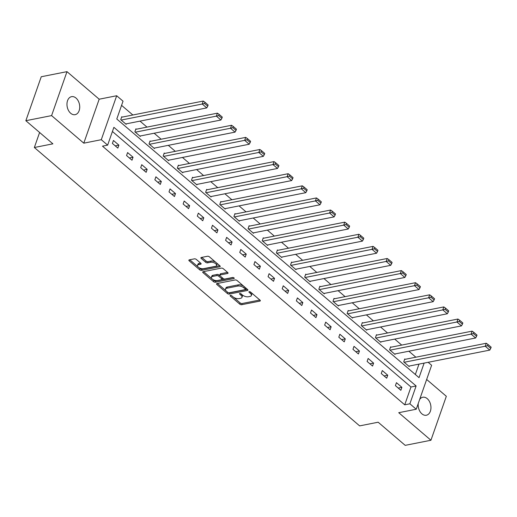 <?xml version="1.0" encoding="UTF-8"?>
<svg xmlns="http://www.w3.org/2000/svg" width="517" height="517" viewBox="0 0 517 517"><rect width="100%" height="100%" fill="white"/><g stroke="black" fill="none" stroke-linecap="round" stroke-linejoin="round"><path stroke-width="0.78" d="M230.414 295.375A0.982 0.472 -160.7 0 0 230.11 295.582A0.982 0.472 -160.7 0 0 230.33 296.047L239.791 304.145A1.409 0.672 -160.7 0 0 241.691 304.7L259.883 301.101A1.409 0.672 -160.7 0 0 260.322 300.804A1.409 0.672 -160.7 0 0 260.006 300.138L250.545 292.047A0.982 0.472 -160.7 0 0 249.213 291.653A0.982 0.472 -160.7 0 0 248.903 291.859A0.982 0.472 -160.7 0 0 249.129 292.325L250.351 293.372A4.504 2.158 -160.7 0 1 251.372 295.498A4.504 2.158 -160.7 0 1 249.97 296.448L248.451 296.752A4.504 2.158 -160.7 0 1 242.37 294.955L241.148 293.908A0.982 0.472 -160.7 0 0 239.817 293.514A0.982 0.472 -160.7 0 0 239.507 293.721A0.982 0.472 -160.7 0 0 239.733 294.186L240.954 295.233A4.504 2.158 -160.7 0 1 241.969 297.359A4.504 2.158 -160.7 0 1 240.573 298.309L239.054 298.613A4.504 2.158 -160.7 0 1 232.973 296.816L231.745 295.763A0.982 0.472 -160.7 0 0 230.414 295.375M70.68 113.268A9.177 6.249 78.8 0 0 75.127 114.664A9.177 6.249 78.8 0 0 79.715 107.665A9.177 6.249 78.8 0 0 76.005 98.056A9.177 6.249 78.8 0 0 71.559 96.66A9.177 6.249 78.8 0 0 66.977 103.659A9.177 6.249 78.8 0 0 70.68 113.268M418.272 403.396A9.177 6.249 78.8 0 0 421.904 413.846A9.177 6.249 78.8 0 0 426.351 415.241A9.177 6.249 78.8 0 0 430.939 408.243A9.177 6.249 78.8 0 0 427.229 398.639A9.177 6.249 78.8 0 0 422.783 397.243A9.177 6.249 78.8 0 0 419.642 399.486M196.298 259.411A1.409 0.672 -160.7 0 0 194.398 258.849L189.293 259.864A1.409 0.672 -160.7 0 0 188.86 260.161A1.409 0.672 -160.7 0 0 189.177 260.82L199.685 269.816A1.409 0.672 -160.7 0 0 201.585 270.378L219.77 266.772A1.409 0.672 -160.7 0 0 220.21 266.481A1.409 0.672 -160.7 0 0 219.893 265.816L209.385 256.82A1.409 0.672 -160.7 0 0 207.485 256.258L201.32 257.479A1.409 0.672 -160.7 0 0 200.88 257.776A1.409 0.672 -160.7 0 0 201.203 258.442L205.695 262.287A1.409 0.672 -160.7 0 0 207.595 262.849L210.652 262.248A3.768 1.803 -160.7 0 1 214.788 263.101A3.768 1.803 -160.7 0 1 216.591 265.531A3.768 1.803 -160.7 0 1 215.421 266.326L203.446 268.691A3.768 1.803 -160.7 0 1 199.31 267.845A3.768 1.803 -160.7 0 1 197.507 265.415A3.768 1.803 -160.7 0 1 198.683 264.62L200.674 264.226A1.409 0.672 -160.7 0 0 201.113 263.928A1.409 0.672 -160.7 0 0 200.796 263.263L196.298 259.411M25.85 120.707L41.244 76.749L66.984 71.65L51.59 115.608L25.85 120.707L52.883 143.836L34.348 147.507L359.632 425.885L378.16 422.215L405.192 445.35L430.932 440.251L398.73 412.695L416.23 409.231L409.878 403.796L404.733 404.817L102.489 146.156L107.639 145.135L101.287 139.7L116.687 95.742L123.033 101.177L116.79 119L419.035 377.656L424.134 363.102M51.59 115.608L83.786 143.17L101.287 139.7M216.985 283.562A1.409 0.672 -160.7 0 0 216.545 283.852A1.409 0.672 -160.7 0 0 216.869 284.518L227.37 293.514A1.409 0.672 -160.7 0 0 229.277 294.076L247.462 290.47A1.409 0.672 -160.7 0 0 247.901 290.173A1.409 0.672 -160.7 0 0 247.585 289.514L237.077 280.518A1.409 0.672 -160.7 0 0 235.177 279.955L216.985 283.562M213.527 281.662L203.019 272.672A1.409 0.672 -160.7 0 1 202.703 272.007A1.409 0.672 -160.7 0 1 203.142 271.709L221.328 268.11A1.409 0.672 -160.7 0 1 223.234 268.672L227.726 272.517A1.409 0.672 -160.7 0 1 228.042 273.183A1.409 0.672 -160.7 0 1 227.609 273.48L220.229 274.941A1.409 0.672 -160.7 0 0 219.79 275.238A1.409 0.672 -160.7 0 0 220.113 275.904L223.092 278.456A1.409 0.672 -160.7 0 0 224.992 279.018L232.676 277.5A0.982 0.472 -160.7 0 1 233.755 277.719A0.982 0.472 -160.7 0 1 234.227 278.353A0.982 0.472 -160.7 0 1 233.923 278.566L215.427 282.224A1.409 0.672 -160.7 0 1 213.527 281.662L213.941 280.472L212.274 279.044M430.932 440.251L446.326 396.293L426.654 379.459M39.615 132.481L34.348 147.507M404.733 404.817L410.976 386.994L112.422 131.486M401.896 387.33L396.455 382.677L395.415 385.643L400.856 390.303L401.896 387.33L398.232 388.06M387.744 375.219L382.302 370.566L381.262 373.532L386.703 378.192L387.744 375.219L384.079 375.949M373.597 363.115L368.149 358.455L367.109 361.422L372.557 366.081L373.597 363.115L369.933 363.839M359.444 351.004L354.003 346.345L352.962 349.318L358.404 353.971L359.444 351.004L355.78 351.728M345.291 338.893L339.85 334.234L338.809 337.207L344.251 341.86L345.291 338.893L341.627 339.617M331.145 326.783L325.704 322.123L324.663 325.096L330.105 329.749L331.145 326.783L327.481 327.507M316.992 314.672L311.551 310.013L310.51 312.985L315.952 317.645L316.992 314.672L313.328 315.396M302.839 302.561L297.398 297.902L296.357 300.875L301.799 305.534L302.839 302.561L299.181 303.285M288.693 290.451L283.251 285.791L282.211 288.764L287.652 293.423L288.693 290.451L285.029 291.174M274.54 278.34L269.099 273.68L268.058 276.653L273.499 281.313L274.54 278.34L270.876 279.064M260.394 266.229L254.946 261.576L253.905 264.542L259.353 269.202L260.394 266.229L256.729 266.953M246.241 254.118L240.799 249.465L239.759 252.432L245.2 257.091L246.241 254.118L242.576 254.849M232.088 242.008L226.646 237.355L225.606 240.321L231.047 244.98L232.088 242.008L228.424 242.738M217.941 229.903L212.493 225.244L211.453 228.21L216.901 232.87L217.941 229.903L214.277 230.627M203.788 217.793L198.347 213.133L197.307 216.106L202.748 220.759L203.788 217.793L200.124 218.517M189.636 205.682L184.194 201.023L183.154 203.995L188.595 208.648L189.636 205.682L185.971 206.406M175.489 193.571L170.041 188.912L169.007 191.885L174.449 196.538L175.489 193.571L171.825 194.295M161.336 181.461L155.895 176.801L154.854 179.774L160.296 184.433L161.336 181.461L157.672 182.184M147.183 169.35L141.742 164.69L140.702 167.663L146.143 172.323L147.183 169.35L143.526 170.074M133.037 157.239L127.596 152.58L126.555 155.552L131.997 160.212L133.037 157.239L129.373 157.963M118.884 145.128L113.443 140.469L112.402 143.442L117.844 148.101L118.884 145.128L115.22 145.852M415.849 357.195L408.857 351.211M401.703 345.085L394.71 339.1M387.55 332.974L380.557 326.996M373.403 320.87L366.411 314.885M359.25 308.759L352.258 302.775M345.097 296.648L338.105 290.664M330.951 284.537L323.959 278.553M316.798 272.427L309.806 266.442M302.645 260.316L295.653 254.332M288.499 248.205L281.507 242.221M274.346 236.095L267.354 230.11M260.193 223.984L253.201 218M246.047 211.873L239.054 205.889M231.894 199.762L224.901 193.785M217.741 187.658L210.755 181.674M203.595 175.547L196.602 169.563M189.442 163.437L182.449 157.452M175.295 151.326L168.303 145.342M161.142 139.215L154.15 133.231M146.99 127.104L139.997 121.12M132.843 114.994L121.573 105.352M415.345 374.502L418.983 364.123M405.231 359.302L404.772 358.914L403.732 361.881L409.18 366.54L409.354 366.03M391.078 347.191L390.626 346.804L389.585 349.77L395.027 354.429L395.208 353.919M376.925 335.081L376.473 334.693L375.432 337.666L380.874 342.319L381.055 341.808M362.779 322.97L362.32 322.582L361.28 325.555L366.727 330.208L366.902 329.697M348.626 310.859L348.174 310.471L347.133 313.444L352.575 318.097L352.756 317.587M334.473 298.748L334.021 298.361L332.98 301.333L338.422 305.993L338.603 305.476M320.327 286.638L319.874 286.25L318.834 289.223L324.275 293.882L324.456 293.365M306.174 274.527L305.721 274.139L304.681 277.112L310.122 281.771L310.303 281.254M292.021 262.423L291.569 262.029L290.528 265.001L295.97 269.661L296.151 269.144M277.875 250.312L277.422 249.924L276.382 252.891L281.823 257.55L282.004 257.033M263.722 238.201L263.269 237.814L262.229 240.78L267.67 245.439L267.851 244.929M249.575 226.091L249.116 225.703L248.076 228.669L253.524 233.329L253.698 232.818M235.422 213.98L234.97 213.592L233.93 216.558L239.371 221.218L239.552 220.707M221.27 201.869L220.817 201.481L219.777 204.454L225.218 209.107L225.399 208.597M207.123 189.758L206.664 189.371L205.624 192.343L211.072 196.996L211.246 196.486M192.97 177.648L192.518 177.26L191.477 180.233L196.919 184.886L197.1 184.375M178.817 165.537L178.365 165.149L177.325 168.122L182.766 172.781L182.947 172.264M164.671 153.426L164.212 153.038L163.178 156.011L168.62 160.671L168.8 160.154M150.518 141.315L150.066 140.928L149.025 143.9L154.467 148.56L154.648 148.043M136.365 129.211L135.913 128.817L134.872 131.79L140.314 136.449L140.495 135.932M122.219 117.1L121.766 116.713L120.726 119.679L126.167 124.338L126.348 123.822M83.786 143.17L99.18 99.206L66.984 71.65M99.18 99.206L116.687 95.742M428.16 362.307L431.624 365.273L416.23 409.231M409.878 403.796L416.12 385.973L113.882 127.318L107.639 145.135M410.976 386.994L416.12 385.973M241.969 297.359L242.389 296.176A4.504 2.158 -160.7 0 0 241.82 294.483M251.372 295.498L251.785 294.315A4.504 2.158 -160.7 0 0 251.223 292.622M233.522 297.236L240.211 302.956A1.409 0.672 -160.7 0 0 242.111 303.518L259.844 300.002M228.592 292.764A1.409 0.672 -160.7 0 0 229.69 292.887L247.423 289.378M217.444 283.471L226.065 290.851M227.81 292.396A0.982 0.472 -160.7 0 0 229.141 292.79L245.103 289.623A0.982 0.472 -160.7 0 0 245.413 289.417A0.982 0.472 -160.7 0 0 245.187 288.951L243.895 287.846A4.504 2.158 -160.7 0 0 237.814 286.05L226.898 288.208A4.504 2.158 -160.7 0 0 225.502 289.158A4.504 2.158 -160.7 0 0 226.517 291.291L227.81 292.396M245.413 289.417L245.827 288.228A0.982 0.472 -160.7 0 0 245.788 287.975M243.759 286.237A4.504 2.158 -160.7 0 0 238.234 284.861L237.814 286.05M225.502 289.158L225.916 287.969A4.504 2.158 -160.7 0 1 227.318 287.019L238.234 284.861M212.235 279.012L203.595 271.619M227.57 272.381L220.649 273.752A1.409 0.672 -160.7 0 0 220.21 274.049L219.79 275.238M233.387 277.564L215.841 281.035L215.427 282.224M212.577 276.459A3.768 1.803 -160.7 0 0 211.408 277.248A3.768 1.803 -160.7 0 0 213.204 279.684A3.768 1.803 -160.7 0 0 217.34 280.531L221.56 279.697A1.409 0.672 -160.7 0 0 221.993 279.4A1.409 0.672 -160.7 0 0 221.677 278.734L218.697 276.181A1.409 0.672 -160.7 0 0 216.797 275.619L212.577 276.459L212.991 275.27A3.768 1.803 -160.7 0 0 211.821 276.065L211.408 277.248M221.993 279.4L222.413 278.211A1.409 0.672 -160.7 0 0 222.323 277.797M212.991 275.27L217.211 274.43A1.409 0.672 -160.7 0 1 219.111 274.992L219.88 275.658M213.941 280.472A1.409 0.672 -160.7 0 0 215.841 281.035M197.507 265.415L197.927 264.226A3.768 1.803 -160.7 0 1 199.097 263.431L200.635 263.127M216.591 265.531L217.004 264.342A3.768 1.803 -160.7 0 0 216.565 262.966M215.647 262.177A3.768 1.803 -160.7 0 0 211.072 261.059L210.652 262.248M201.779 257.388L206.115 261.104A1.409 0.672 -160.7 0 0 208.015 261.667L211.072 261.059M198.871 267.573L200.098 268.627A1.409 0.672 -160.7 0 0 201.998 269.189L219.731 265.68M189.752 259.773L197.953 266.791M404.191 362.268L485.23 346.228L489.767 350.106L408.721 366.152M487.557 345.653L490.736 348.368L491.15 347.178L487.977 344.464L487.557 345.653L485.23 346.228L486.271 343.256L404.598 359.425M489.767 350.106L490.736 348.368M487.977 344.464L486.271 343.256M390.038 350.158L471.077 334.118L475.614 337.995L394.574 354.042M473.41 333.543L476.584 336.257L476.997 335.068L473.824 332.353L473.41 333.543L471.077 334.118L472.118 331.145L390.445 347.314M475.614 337.995L476.584 336.257M473.824 332.353L472.118 331.145M375.885 338.053L456.925 322.007L461.461 325.884L380.422 341.931M459.258 321.432L462.431 324.146L462.851 322.963L459.671 320.243L459.258 321.432L456.925 322.007L457.965 319.034L376.292 335.203M461.461 325.884L462.431 324.146M459.671 320.243L457.965 319.034M361.738 325.943L442.778 309.896L447.315 313.774L366.269 329.82M445.105 309.321L448.284 312.035L448.698 310.853L445.525 308.132L445.105 309.321L442.778 309.896L443.819 306.924L362.146 323.093M447.315 313.774L448.284 312.035M445.525 308.132L443.819 306.924M347.586 313.832L428.625 297.786L433.162 301.67L352.122 317.709M430.958 297.21L434.131 299.931L434.545 298.742L431.372 296.021L430.958 297.21L428.625 297.786L429.666 294.813L347.993 310.988M433.162 301.67L434.131 299.931M431.372 296.021L429.666 294.813M333.433 301.721L414.479 285.675L419.009 289.559L337.969 305.599M416.805 285.1L419.978 287.82L420.399 286.631L417.225 283.911L416.805 285.1L414.479 285.675L415.513 282.702L333.84 298.878M419.009 289.559L419.978 287.82M417.225 283.911L415.513 282.702M319.286 289.61L400.326 273.564L404.863 277.448L323.823 293.494M402.659 272.989L405.832 275.71L406.246 274.521L403.073 271.8L402.659 272.989L400.326 273.564L401.366 270.591L319.693 286.767M404.863 277.448L405.832 275.71M403.073 271.8L401.366 270.591M305.133 277.5L386.173 261.453L390.71 265.337L309.67 281.384M388.506 260.878L391.679 263.599L392.099 262.41L388.92 259.696L388.506 260.878L386.173 261.453L387.214 258.487L305.541 274.656M390.71 265.337L391.679 263.599M388.92 259.696L387.214 258.487M290.981 265.389L372.027 249.343L376.557 253.227L295.517 269.273M374.353 248.767L377.533 251.488L377.946 250.299L374.773 247.585L374.353 248.767L372.027 249.343L373.067 246.376L291.388 262.546M376.557 253.227L377.533 251.488M374.773 247.585L373.067 246.376M276.834 253.278L357.874 237.232L362.411 241.116L281.371 257.162M360.207 236.663L363.38 239.377L363.794 238.188L360.62 235.474L360.207 236.663L357.874 237.232L358.914 234.266L277.241 250.435M362.411 241.116L363.38 239.377M360.62 235.474L358.914 234.266M262.681 241.168L343.721 225.121L348.258 229.005L267.218 245.052M346.054 224.552L349.227 227.267L349.647 226.078L346.468 223.363L346.054 224.552L343.721 225.121L344.761 222.155L263.088 238.324M348.258 229.005L349.227 227.267M346.468 223.363L344.761 222.155M248.535 229.057L329.575 213.017L334.105 216.894L253.065 232.941M331.901 212.442L335.081 215.156L335.494 213.967L332.321 211.253L331.901 212.442L329.575 213.017L330.615 210.044L248.935 226.213M334.105 216.894L335.081 215.156M332.321 211.253L330.615 210.044M234.382 216.946L315.422 200.906L319.958 204.784L238.919 220.83M317.755 200.331L320.928 203.045L321.341 201.856L318.168 199.142L317.755 200.331L315.422 200.906L316.462 197.933L234.789 214.103M319.958 204.784L320.928 203.045M318.168 199.142L316.462 197.933M220.229 204.842L301.269 188.795L305.805 192.673L224.766 208.719M303.602 188.22L306.775 190.935L307.195 189.752L304.015 187.031L303.602 188.22L301.269 188.795L302.309 185.823L220.636 201.992M305.805 192.673L306.775 190.935M304.015 187.031L302.309 185.823M206.083 192.731L287.122 176.685L291.659 180.562L210.613 196.609M289.449 176.11L292.628 178.824L293.042 177.641L289.869 174.92L289.449 176.11L287.122 176.685L288.163 173.712L206.49 189.881M291.659 180.562L292.628 178.824M289.869 174.92L288.163 173.712M191.93 180.62L272.97 164.574L277.506 168.458L196.466 184.498M275.303 163.999L278.476 166.72L278.889 165.53L275.716 162.81L275.303 163.999L272.97 164.574L274.01 161.601L192.337 177.777M277.506 168.458L278.476 166.72M275.716 162.81L274.01 161.601M177.777 168.51L258.817 152.463L263.353 156.347L182.314 172.387M261.15 151.888L264.323 154.609L264.743 153.42L261.57 150.699L261.15 151.888L258.817 152.463L259.857 149.491L178.184 165.666M263.353 156.347L264.323 154.609M261.57 150.699L259.857 149.491M163.63 156.399L244.67 140.353L249.207 144.237L168.167 160.283M246.997 139.777L250.176 142.498L250.59 141.309L247.417 138.588L246.997 139.777L244.67 140.353L245.711 137.38L164.038 153.555M249.207 144.237L250.176 142.498M247.417 138.588L245.711 137.38M149.478 144.288L230.517 128.242L235.054 132.126L154.014 148.172M232.85 127.667L236.023 130.387L236.437 129.198L233.264 126.484L232.85 127.667L230.517 128.242L231.558 125.276L149.885 141.445M235.054 132.126L236.023 130.387M233.264 126.484L231.558 125.276M135.325 132.178L216.371 116.131L220.901 120.015L139.861 136.061M218.697 115.556L221.871 118.277L222.291 117.088L219.118 114.373L218.697 115.556L216.371 116.131L217.411 113.165L135.732 129.334M220.901 120.015L221.871 118.277M219.118 114.373L217.411 113.165M121.178 120.067L202.218 104.02L206.755 107.904L125.715 123.951M204.551 103.452L207.724 106.166L208.138 104.977L204.965 102.263L204.551 103.452L202.218 104.02L203.259 101.054L121.585 117.223M206.755 107.904L207.724 106.166M204.965 102.263L203.259 101.054M230.576 295.356L230.33 296.047M249.368 291.633L249.129 292.325M239.972 293.494L239.733 294.186M241.355 294.083L240.954 295.233M250.751 292.228L250.351 293.372M260.161 300.299L259.883 301.101M242.111 303.518L241.691 304.7M240.211 302.956L239.791 304.145M247.746 289.669L247.462 290.47M229.69 292.887L229.277 294.076M227.777 292.363L227.37 293.514M217.218 283.51L216.869 284.518M245.588 287.807L245.187 288.951M244.302 286.702L243.895 287.846M227.318 287.019L226.898 288.208M203.375 271.664L203.019 272.672M227.887 272.679L227.609 273.48M220.649 273.752L220.229 274.941M234.117 278.004L233.923 278.566M222.077 277.59L221.677 278.734M219.111 274.992L218.697 276.181M217.211 274.43L216.797 275.619M200.958 263.418L200.674 264.226M199.097 263.431L198.683 264.62M208.015 261.667L207.595 262.849M206.115 261.104L205.695 262.287M201.552 257.434L201.203 258.442M220.055 265.971L219.77 266.772M201.998 269.189L201.585 270.378M200.098 268.627L199.685 269.816M189.526 259.812L189.177 260.82"/></g></svg>
